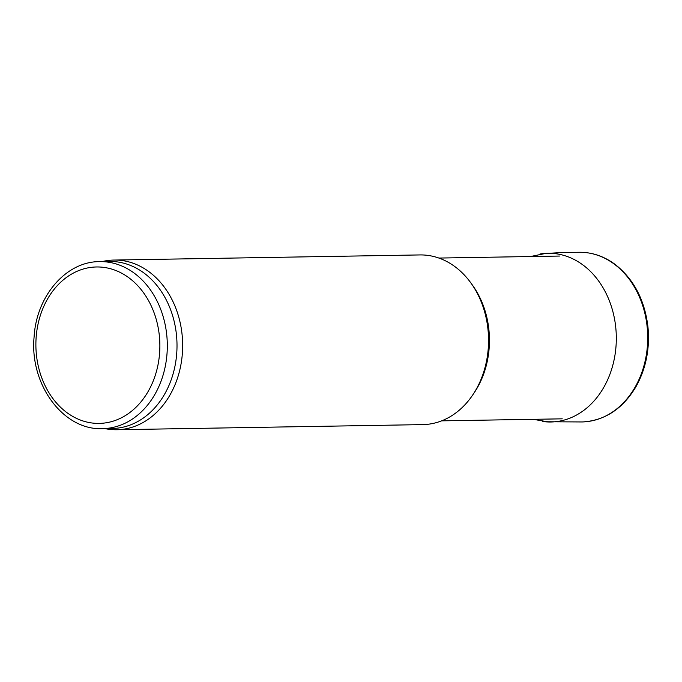 <?xml version="1.0" encoding="UTF-8"?>
<svg xmlns="http://www.w3.org/2000/svg" width="682" height="682" viewBox="0 0 682 682"><rect width="100%" height="100%" fill="white"/><g stroke="black" fill="none" stroke-linecap="round" stroke-linejoin="round"><path stroke-width="1.02" d="M102.172 261.573A84.849 67.245 89 0 1 113.988 260.055L419.882 254.932A84.849 67.245 89 0 1 470.793 282.825L472.421 285.085A81.405 64.509 89 0 1 477.971 386.592A81.405 64.509 89 0 1 474.22 392.73L472.669 395.04A84.849 67.245 89 0 1 422.712 424.613L116.827 429.737A84.849 67.245 89 0 1 104.96 428.603M470.793 282.825A84.849 67.245 89 0 1 476.582 388.638A84.849 67.245 89 0 1 472.669 395.04M113.988 260.055A84.849 67.245 89 0 1 174.643 305.323A84.849 67.245 89 0 1 170.688 393.753A84.849 67.245 89 0 1 116.827 429.737M99.717 261.615L109.418 261.453A83.528 66.188 89 0 1 169.127 306.013A83.528 66.188 89 0 1 165.232 393.062A83.528 66.188 89 0 1 112.215 428.484L102.513 428.646C63.145 430.581 29.445 384.188 34.1 336.874C36.385 296.141 65.975 261.394 99.717 261.615A83.528 66.188 89 0 1 159.426 306.175A83.528 66.188 89 0 1 155.53 393.233A83.528 66.188 89 0 1 102.513 428.646M544.671 421.74L581.925 421.953A84.849 67.245 -91 0 0 583.084 421.919A84.849 67.245 -91 0 0 647.695 335.987A84.849 67.245 -91 0 0 580.246 252.263A84.849 67.245 -91 0 0 579.086 252.272L562.59 252.485L541.875 253.73M542.829 421.519A84.372 66.862 -91 0 0 548.865 421.988A84.372 66.862 -91 0 0 616.298 336.516A84.372 66.862 -91 0 0 546.043 253.346A84.372 66.862 -91 0 0 540.025 254.019M148.846 390.232A78.225 61.985 89 0 1 41.832 378.041A78.225 61.985 89 0 1 102.973 267.284A78.225 61.985 89 0 1 148.846 390.232M441.629 420.854L562.249 418.833M438.901 258.06L559.53 256.048M583.084 421.919C605.139 420.376 622.709 408.748 635.794 387.018C646.024 368.783 650.057 348.587 647.9 326.439C644.541 299.441 633.476 278.657 614.695 264.105C604.056 256.364 592.573 252.417 580.246 252.263M533.162 419.319L548.865 421.988M546.043 253.346L530.443 256.534"/></g></svg>
